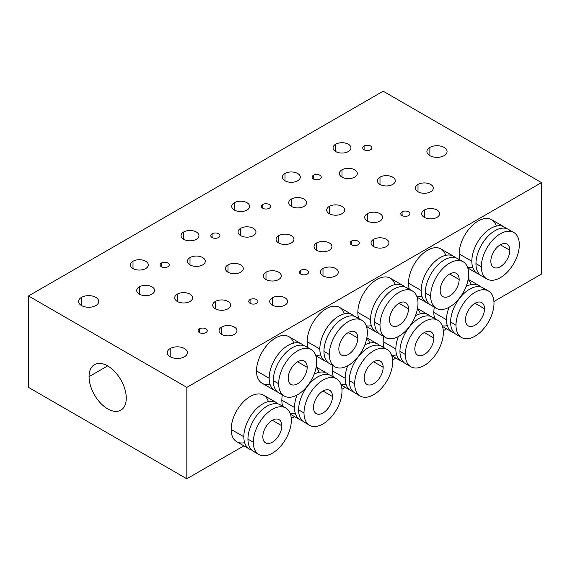 <?xml version="1.0" encoding="UTF-8"?>
<svg xmlns="http://www.w3.org/2000/svg" width="570" height="570" viewBox="0 0 570 570"><rect width="100%" height="100%" fill="white"/><g stroke="black" fill="none" stroke-linecap="round" stroke-linejoin="round"><path stroke-width="0.85" d="M234.334 334.362A8.956 5.173 0 0 0 236.956 330.707A8.956 5.173 0 0 0 231.427 325.926A8.956 5.173 0 0 0 221.666 327.052L221.666 334.362L221.666 327.052A8.956 5.173 0 0 0 219.044 330.707A8.956 5.173 0 0 0 224.573 335.481A8.956 5.173 0 0 0 234.334 334.362A8.956 5.173 180 0 1 221.666 334.362A8.956 5.173 180 0 1 221.666 327.052A8.956 5.173 180 0 1 234.334 327.052A8.956 5.173 180 0 1 234.334 334.362M541.5 182.614L383.168 91.207L28.5 295.965L186.832 387.379L541.5 182.614L383.168 91.207L28.5 295.965L28.5 387.386L186.832 478.793L243.882 445.861L186.832 478.793L28.5 387.386L28.5 295.965L186.832 387.379L186.832 478.793L186.832 387.379L541.5 182.614L541.5 274.035L541.5 182.614M364.088 146.005A4.589 2.651 180 0 1 370.578 146.005A4.589 2.651 180 0 1 370.578 149.753A4.589 2.651 180 0 1 364.088 149.753A4.589 2.651 180 0 1 364.088 146.005L364.088 149.753L364.088 146.005A4.589 2.651 0 0 0 362.741 147.879A4.589 2.651 0 0 0 365.577 150.33A4.589 2.651 0 0 0 370.578 149.753A4.589 2.651 0 0 0 371.925 147.879A4.589 2.651 0 0 0 369.089 145.428A4.589 2.651 0 0 0 364.088 146.005M313.422 175.261A4.589 2.651 180 0 1 319.913 175.261A4.589 2.651 180 0 1 319.913 179.008A4.589 2.651 180 0 1 313.422 179.008A4.589 2.651 180 0 1 313.422 175.261L313.422 179.008L313.422 175.261A4.589 2.651 0 0 0 312.075 177.135A4.589 2.651 0 0 0 314.911 179.578A4.589 2.651 0 0 0 319.913 179.008A4.589 2.651 0 0 0 321.259 177.135A4.589 2.651 0 0 0 318.423 174.684A4.589 2.651 0 0 0 313.422 175.261M262.756 204.509A4.589 2.651 180 0 1 269.247 204.509A4.589 2.651 180 0 1 269.247 208.257A4.589 2.651 180 0 1 262.756 208.257A4.589 2.651 180 0 1 262.756 204.509L262.756 208.257L262.756 204.509A4.589 2.651 0 0 0 261.409 206.383A4.589 2.651 0 0 0 264.245 208.834A4.589 2.651 0 0 0 269.247 208.257A4.589 2.651 0 0 0 270.593 206.383A4.589 2.651 0 0 0 267.757 203.939A4.589 2.651 0 0 0 262.756 204.509M212.09 233.764A4.589 2.651 180 0 1 218.581 233.764A4.589 2.651 180 0 1 218.581 237.512A4.589 2.651 180 0 1 212.09 237.512A4.589 2.651 180 0 1 212.09 233.764L212.09 237.512L212.09 233.764A4.589 2.651 0 0 0 210.743 235.638A4.589 2.651 0 0 0 213.579 238.082A4.589 2.651 0 0 0 218.581 237.512A4.589 2.651 0 0 0 219.92 235.638A4.589 2.651 0 0 0 217.092 233.187A4.589 2.651 0 0 0 212.09 233.764M161.424 263.012A4.589 2.651 180 0 1 167.915 263.012A4.589 2.651 180 0 1 167.915 266.76A4.589 2.651 180 0 1 161.424 266.76A4.589 2.651 180 0 1 161.424 263.012L161.424 266.76L161.424 263.012A4.589 2.651 0 0 0 160.077 264.886A4.589 2.651 0 0 0 162.913 267.337A4.589 2.651 0 0 0 167.915 266.76A4.589 2.651 0 0 0 169.254 264.886A4.589 2.651 0 0 0 166.426 262.442A4.589 2.651 0 0 0 161.424 263.012M199.422 328.833A4.589 2.651 180 0 1 205.912 328.833A4.589 2.651 180 0 1 205.912 332.581A4.589 2.651 180 0 1 199.422 332.581A4.589 2.651 180 0 1 199.422 328.833L199.422 332.581L199.422 328.833A4.589 2.651 0 0 0 198.075 330.707A4.589 2.651 0 0 0 200.911 333.151A4.589 2.651 0 0 0 205.912 332.581A4.589 2.651 0 0 0 207.259 330.707A4.589 2.651 0 0 0 204.423 328.256A4.589 2.651 0 0 0 199.422 328.833M250.088 299.578A4.589 2.651 180 0 1 256.578 299.578A4.589 2.651 180 0 1 256.578 303.326A4.589 2.651 180 0 1 250.088 303.326A4.589 2.651 180 0 1 250.088 299.578L250.088 303.326L250.088 299.578A4.589 2.651 0 0 0 248.741 301.452A4.589 2.651 0 0 0 251.577 303.903A4.589 2.651 0 0 0 256.578 303.326A4.589 2.651 0 0 0 257.925 301.452A4.589 2.651 0 0 0 255.089 299.008A4.589 2.651 0 0 0 250.088 299.578M300.753 270.33A4.589 2.651 180 0 1 307.244 270.33A4.589 2.651 180 0 1 307.244 274.077A4.589 2.651 180 0 1 300.753 274.077A4.589 2.651 180 0 1 300.753 270.33L300.753 274.077L300.753 270.33A4.589 2.651 0 0 0 299.407 272.204A4.589 2.651 0 0 0 302.243 274.647A4.589 2.651 0 0 0 307.244 274.077A4.589 2.651 0 0 0 308.591 272.204A4.589 2.651 0 0 0 305.755 269.752A4.589 2.651 0 0 0 300.753 270.33M351.419 241.074A4.589 2.651 180 0 1 357.91 241.074A4.589 2.651 180 0 1 357.91 244.822A4.589 2.651 180 0 1 351.419 244.822A4.589 2.651 180 0 1 351.419 241.074L351.419 244.822L351.419 241.074A4.589 2.651 0 0 0 350.08 242.948A4.589 2.651 0 0 0 352.908 245.399A4.589 2.651 0 0 0 357.91 244.822A4.589 2.651 0 0 0 359.257 242.948A4.589 2.651 0 0 0 356.421 240.504A4.589 2.651 0 0 0 351.419 241.074M402.085 211.826A4.589 2.651 180 0 1 408.576 211.826A4.589 2.651 180 0 1 408.576 215.574A4.589 2.651 180 0 1 402.085 215.574A4.589 2.651 180 0 1 402.085 211.826L402.085 215.574L402.085 211.826A4.589 2.651 0 0 0 400.746 213.7A4.589 2.651 0 0 0 403.574 216.144A4.589 2.651 0 0 0 408.576 215.574A4.589 2.651 0 0 0 409.923 213.7A4.589 2.651 0 0 0 407.087 211.249A4.589 2.651 0 0 0 402.085 211.826M429.873 147.423A10.075 5.814 180 0 1 444.123 147.423A10.075 5.814 180 0 1 444.123 155.653A10.075 5.814 180 0 1 429.873 155.653A10.075 5.814 180 0 1 429.873 147.423A10.075 5.814 0 0 0 426.923 151.535A10.075 5.814 0 0 0 433.143 156.914A10.075 5.814 0 0 0 444.123 155.653A10.075 5.814 0 0 0 447.08 151.535A10.075 5.814 0 0 0 440.859 146.162A10.075 5.814 0 0 0 429.873 147.423L429.873 155.653L429.873 147.423M170.209 348.534A10.075 5.814 180 0 1 184.459 348.534A10.075 5.814 180 0 1 184.459 356.756A10.075 5.814 180 0 1 170.209 356.756A10.075 5.814 180 0 1 170.209 348.534A10.075 5.814 0 0 0 167.259 352.645A10.075 5.814 0 0 0 173.48 358.017A10.075 5.814 0 0 0 184.459 356.756A10.075 5.814 0 0 0 187.409 352.645A10.075 5.814 0 0 0 181.189 347.272A10.075 5.814 0 0 0 170.209 348.534L170.209 356.756L170.209 348.534M81.538 297.341A10.075 5.814 180 0 1 95.788 297.341A10.075 5.814 180 0 1 95.788 305.57A10.075 5.814 180 0 1 81.538 305.57A10.075 5.814 180 0 1 81.538 297.341A10.075 5.814 0 0 0 78.589 301.452A10.075 5.814 0 0 0 84.809 306.831A10.075 5.814 0 0 0 95.788 305.57A10.075 5.814 0 0 0 98.745 301.452A10.075 5.814 0 0 0 92.525 296.079A10.075 5.814 0 0 0 81.538 297.341L81.538 305.57L81.538 297.341M177.334 294.141A8.956 5.173 180 0 1 190.002 294.141A8.956 5.173 180 0 1 190.002 301.452A8.956 5.173 180 0 1 177.334 301.452A8.956 5.173 180 0 1 177.334 294.141A8.956 5.173 0 0 0 174.712 297.796A8.956 5.173 0 0 0 180.241 302.577A8.956 5.173 0 0 0 190.002 301.452A8.956 5.173 0 0 0 192.624 297.796A8.956 5.173 0 0 0 187.095 293.023A8.956 5.173 0 0 0 177.334 294.141L177.334 301.452L177.334 294.141M215.332 301.452A8.956 5.173 180 0 1 228 301.452A8.956 5.173 180 0 1 228 308.769A8.956 5.173 180 0 1 215.332 308.769A8.956 5.173 180 0 1 215.332 301.452L215.332 308.769L215.332 301.452A8.956 5.173 0 0 0 212.71 305.107A8.956 5.173 0 0 0 218.239 309.888A8.956 5.173 0 0 0 228 308.769A8.956 5.173 0 0 0 230.622 305.107A8.956 5.173 0 0 0 225.093 300.333A8.956 5.173 0 0 0 215.332 301.452M139.337 286.831A8.956 5.173 180 0 1 151.998 286.831A8.956 5.173 180 0 1 151.998 294.141A8.956 5.173 180 0 1 139.337 294.141A8.956 5.173 180 0 1 139.337 286.831L139.337 294.141L139.337 286.831A8.956 5.173 0 0 0 136.707 290.486A8.956 5.173 0 0 0 142.236 295.26A8.956 5.173 0 0 0 151.998 294.141A8.956 5.173 0 0 0 154.627 290.486A8.956 5.173 0 0 0 149.098 285.705A8.956 5.173 0 0 0 139.337 286.831M265.998 272.204A8.956 5.173 180 0 1 278.666 272.204A8.956 5.173 180 0 1 278.666 279.514A8.956 5.173 180 0 1 265.998 279.514A8.956 5.173 180 0 1 265.998 272.204L265.998 279.514L265.998 272.204A8.956 5.173 0 0 0 263.376 275.859A8.956 5.173 0 0 0 268.905 280.632A8.956 5.173 0 0 0 278.666 279.514A8.956 5.173 0 0 0 281.288 275.859A8.956 5.173 0 0 0 275.759 271.078A8.956 5.173 0 0 0 265.998 272.204M228 264.886A8.956 5.173 180 0 1 240.668 264.886A8.956 5.173 180 0 1 240.668 272.204A8.956 5.173 180 0 1 228 272.204A8.956 5.173 180 0 1 228 264.886A8.956 5.173 0 0 0 225.378 268.548A8.956 5.173 0 0 0 230.907 273.322A8.956 5.173 0 0 0 240.668 272.204A8.956 5.173 0 0 0 243.29 268.548A8.956 5.173 0 0 0 237.761 263.767A8.956 5.173 0 0 0 228 264.886L228 272.204L228 264.886M190.002 257.576A8.956 5.173 180 0 1 202.663 257.576A8.956 5.173 180 0 1 202.663 264.886A8.956 5.173 180 0 1 190.002 264.886A8.956 5.173 180 0 1 190.002 257.576L190.002 264.886L190.002 257.576A8.956 5.173 0 0 0 187.373 261.231A8.956 5.173 0 0 0 192.902 266.012A8.956 5.173 0 0 0 202.663 264.886A8.956 5.173 0 0 0 205.293 261.231A8.956 5.173 0 0 0 199.764 256.457A8.956 5.173 0 0 0 190.002 257.576M316.663 242.948A8.956 5.173 180 0 1 329.332 242.948A8.956 5.173 180 0 1 329.332 250.266A8.956 5.173 180 0 1 316.663 250.266A8.956 5.173 180 0 1 316.663 242.948L316.663 250.266L316.663 242.948A8.956 5.173 0 0 0 314.041 246.603A8.956 5.173 0 0 0 319.57 251.384A8.956 5.173 0 0 0 329.332 250.266A8.956 5.173 0 0 0 331.954 246.603A8.956 5.173 0 0 0 326.425 241.83A8.956 5.173 0 0 0 316.663 242.948M329.332 206.383A8.956 5.173 180 0 1 342 206.383A8.956 5.173 180 0 1 342 213.7A8.956 5.173 180 0 1 329.332 213.7A8.956 5.173 180 0 1 329.332 206.383A8.956 5.173 0 0 0 326.71 210.038A8.956 5.173 0 0 0 332.239 214.819A8.956 5.173 0 0 0 342 213.7A8.956 5.173 0 0 0 344.622 210.038A8.956 5.173 0 0 0 339.093 205.264A8.956 5.173 0 0 0 329.332 206.383L329.332 213.7L329.332 206.383M379.998 177.135A8.956 5.173 180 0 1 392.666 177.135A8.956 5.173 180 0 1 392.666 184.445A8.956 5.173 180 0 1 379.998 184.445A8.956 5.173 180 0 1 379.998 177.135L379.998 184.445L379.998 177.135A8.956 5.173 0 0 0 377.376 180.79A8.956 5.173 0 0 0 382.905 185.564A8.956 5.173 0 0 0 392.666 184.445A8.956 5.173 0 0 0 395.288 180.79A8.956 5.173 0 0 0 389.759 176.009A8.956 5.173 0 0 0 379.998 177.135M291.334 199.072A8.956 5.173 180 0 1 304.002 199.072A8.956 5.173 180 0 1 304.002 206.383A8.956 5.173 180 0 1 291.334 206.383A8.956 5.173 180 0 1 291.334 199.072L291.334 206.383L291.334 199.072A8.956 5.173 0 0 0 288.712 202.728A8.956 5.173 0 0 0 294.241 207.509A8.956 5.173 0 0 0 304.002 206.383A8.956 5.173 0 0 0 306.624 202.728A8.956 5.173 0 0 0 301.095 197.947A8.956 5.173 0 0 0 291.334 199.072M342 169.817A8.956 5.173 180 0 1 354.668 169.817A8.956 5.173 180 0 1 354.668 177.135A8.956 5.173 180 0 1 342 177.135A8.956 5.173 180 0 1 342 169.817L342 177.135L342 169.817A8.956 5.173 0 0 0 339.378 173.472A8.956 5.173 0 0 0 344.907 178.253A8.956 5.173 0 0 0 354.668 177.135A8.956 5.173 0 0 0 357.29 173.472A8.956 5.173 0 0 0 351.761 168.699A8.956 5.173 0 0 0 342 169.817M418.002 184.445A8.956 5.173 180 0 1 430.664 184.445A8.956 5.173 180 0 1 430.664 191.755A8.956 5.173 180 0 1 418.002 191.755A8.956 5.173 180 0 1 418.002 184.445L418.002 191.755L418.002 184.445A8.956 5.173 0 0 0 415.373 188.1A8.956 5.173 0 0 0 420.902 192.881A8.956 5.173 0 0 0 430.664 191.755A8.956 5.173 0 0 0 433.293 188.1A8.956 5.173 0 0 0 427.764 183.326A8.956 5.173 0 0 0 418.002 184.445M367.337 213.7A8.956 5.173 180 0 1 379.998 213.7A8.956 5.173 180 0 1 379.998 221.01A8.956 5.173 180 0 1 367.337 221.01A8.956 5.173 180 0 1 367.337 213.7L367.337 221.01L367.337 213.7A8.956 5.173 0 0 0 364.707 217.355A8.956 5.173 0 0 0 370.236 222.129A8.956 5.173 0 0 0 379.998 221.01A8.956 5.173 0 0 0 382.627 217.355A8.956 5.173 0 0 0 377.098 212.574A8.956 5.173 0 0 0 367.337 213.7M322.998 268.548A8.956 5.173 180 0 1 335.666 268.548A8.956 5.173 180 0 1 335.666 275.859A8.956 5.173 180 0 1 322.998 275.859A8.956 5.173 180 0 1 322.998 268.548L322.998 275.859L322.998 268.548A8.956 5.173 0 0 0 320.376 272.204A8.956 5.173 0 0 0 325.905 276.977A8.956 5.173 0 0 0 335.666 275.859A8.956 5.173 0 0 0 338.288 272.204A8.956 5.173 0 0 0 332.759 267.423A8.956 5.173 0 0 0 322.998 268.548M278.666 235.638A8.956 5.173 180 0 1 291.334 235.638A8.956 5.173 180 0 1 291.334 242.948A8.956 5.173 180 0 1 278.666 242.948A8.956 5.173 180 0 1 278.666 235.638A8.956 5.173 0 0 0 276.044 239.293A8.956 5.173 0 0 0 281.573 244.067A8.956 5.173 0 0 0 291.334 242.948A8.956 5.173 0 0 0 293.956 239.293A8.956 5.173 0 0 0 288.427 234.512A8.956 5.173 0 0 0 278.666 235.638L278.666 242.948L278.666 235.638M240.668 228.321A8.956 5.173 180 0 1 253.337 228.321A8.956 5.173 180 0 1 253.337 235.638A8.956 5.173 180 0 1 240.668 235.638A8.956 5.173 180 0 1 240.668 228.321L240.668 235.638L240.668 228.321A8.956 5.173 0 0 0 238.046 231.983A8.956 5.173 0 0 0 243.575 236.757A8.956 5.173 0 0 0 253.337 235.638A8.956 5.173 0 0 0 255.959 231.983A8.956 5.173 0 0 0 250.43 227.202A8.956 5.173 0 0 0 240.668 228.321M285 173.472A8.956 5.173 180 0 1 297.668 173.472A8.956 5.173 180 0 1 297.668 180.79A8.956 5.173 180 0 1 285 180.79A8.956 5.173 180 0 1 285 173.472A8.956 5.173 0 0 0 282.378 177.135A8.956 5.173 0 0 0 287.907 181.908A8.956 5.173 0 0 0 297.668 180.79A8.956 5.173 0 0 0 300.29 177.135A8.956 5.173 0 0 0 294.761 172.354A8.956 5.173 0 0 0 285 173.472L285 180.79L285 173.472M373.664 239.293A8.956 5.173 180 0 1 386.332 239.293A8.956 5.173 180 0 1 386.332 246.603A8.956 5.173 180 0 1 373.664 246.603A8.956 5.173 180 0 1 373.664 239.293L373.664 246.603L373.664 239.293A8.956 5.173 0 0 0 371.041 242.948A8.956 5.173 0 0 0 376.57 247.729A8.956 5.173 0 0 0 386.332 246.603A8.956 5.173 0 0 0 388.954 242.948A8.956 5.173 0 0 0 383.425 238.174A8.956 5.173 0 0 0 373.664 239.293M335.666 144.224A8.956 5.173 180 0 1 348.334 144.224A8.956 5.173 180 0 1 348.334 151.535A8.956 5.173 180 0 1 335.666 151.535A8.956 5.173 180 0 1 335.666 144.224A8.956 5.173 0 0 0 333.044 147.879A8.956 5.173 0 0 0 338.573 152.66A8.956 5.173 0 0 0 348.334 151.535A8.956 5.173 0 0 0 350.956 147.879A8.956 5.173 0 0 0 345.427 143.106A8.956 5.173 0 0 0 335.666 144.224L335.666 151.535L335.666 144.224M424.337 210.038A8.956 5.173 180 0 1 436.998 210.038A8.956 5.173 180 0 1 436.998 217.355A8.956 5.173 180 0 1 424.337 217.355A8.956 5.173 180 0 1 424.337 210.038L424.337 217.355L424.337 210.038A8.956 5.173 0 0 0 421.707 213.7A8.956 5.173 0 0 0 427.236 218.474A8.956 5.173 0 0 0 436.998 217.355A8.956 5.173 0 0 0 439.627 213.7A8.956 5.173 0 0 0 434.098 208.919A8.956 5.173 0 0 0 424.337 210.038M234.334 202.728A8.956 5.173 180 0 1 247.002 202.728A8.956 5.173 180 0 1 247.002 210.038A8.956 5.173 180 0 1 234.334 210.038A8.956 5.173 180 0 1 234.334 202.728A8.956 5.173 0 0 0 231.712 206.383A8.956 5.173 0 0 0 237.241 211.164A8.956 5.173 0 0 0 247.002 210.038A8.956 5.173 0 0 0 249.624 206.383A8.956 5.173 0 0 0 244.095 201.609A8.956 5.173 0 0 0 234.334 202.728L234.334 210.038L234.334 202.728M272.332 297.796A8.956 5.173 180 0 1 285 297.796A8.956 5.173 180 0 1 285 305.107A8.956 5.173 180 0 1 272.332 305.107A8.956 5.173 180 0 1 272.332 297.796L272.332 305.107L272.332 297.796A8.956 5.173 0 0 0 269.71 301.452A8.956 5.173 0 0 0 275.239 306.233A8.956 5.173 0 0 0 285 305.107A8.956 5.173 0 0 0 287.622 301.452A8.956 5.173 0 0 0 282.093 296.678A8.956 5.173 0 0 0 272.332 297.796M183.668 231.983A8.956 5.173 180 0 1 196.337 231.983A8.956 5.173 180 0 1 196.337 239.293A8.956 5.173 180 0 1 183.668 239.293A8.956 5.173 180 0 1 183.668 231.983A8.956 5.173 0 0 0 181.046 235.638A8.956 5.173 0 0 0 186.575 240.412A8.956 5.173 0 0 0 196.337 239.293A8.956 5.173 0 0 0 198.959 235.638A8.956 5.173 0 0 0 193.43 230.857A8.956 5.173 0 0 0 183.668 231.983L183.668 239.293L183.668 231.983M133.002 261.231A8.956 5.173 180 0 1 145.663 261.231A8.956 5.173 180 0 1 145.663 268.548A8.956 5.173 180 0 1 133.002 268.548A8.956 5.173 180 0 1 133.002 261.231A8.956 5.173 0 0 0 130.373 264.886A8.956 5.173 0 0 0 135.902 269.667A8.956 5.173 0 0 0 145.663 268.548A8.956 5.173 0 0 0 148.293 264.886A8.956 5.173 0 0 0 142.764 260.112A8.956 5.173 0 0 0 133.002 261.231L133.002 268.548L133.002 261.231M291.27 418.501L294.548 416.606L291.27 418.501M341.936 389.253L345.213 387.358L341.936 389.253M392.602 359.998L395.879 358.103L392.602 359.998M443.268 330.743L446.545 328.854L443.268 330.743M493.934 301.494L541.5 274.035L493.934 301.494M126.269 398.124A26.313 15.191 -120 0 0 107.666 365.897A26.313 15.191 -120 0 0 89.062 376.642A26.313 15.191 -120 0 0 107.666 408.868A26.313 15.191 -120 0 0 126.269 398.124A26.313 15.191 -120 0 0 114.784 371.647A26.313 15.191 -120 0 0 94.513 364.601A26.313 15.191 -120 0 0 89.062 376.642L107.666 365.897L89.062 376.642A26.313 15.191 -120 0 0 100.548 403.118A26.313 15.191 -120 0 0 120.819 410.165A26.313 15.191 -120 0 0 126.269 398.124M496.349 226.083A26.868 15.511 120 0 0 475.38 222.856A26.868 15.511 120 0 0 459.164 253.921A26.868 15.511 120 0 0 460.026 259.956A26.868 15.511 -60 0 1 459.164 253.921L471.832 261.231A26.868 15.511 120 0 0 477.396 273.536A26.868 15.511 120 0 0 479.612 274.448A26.868 15.511 120 0 1 471.832 261.231L459.164 253.921A26.868 15.511 -60 0 1 470.898 226.881A26.868 15.511 -60 0 1 491.604 219.678L504.265 226.995A26.868 15.511 120 0 0 483.559 234.192A26.868 15.511 120 0 0 471.832 261.231A26.868 15.511 120 0 1 484.935 232.816A26.868 15.511 120 0 1 506.167 228.456A26.868 15.511 120 0 0 504.265 226.995M467.557 267.273A26.868 15.511 120 0 0 472.651 267.131M445.683 255.339A26.868 15.511 120 0 0 424.714 252.111A26.868 15.511 120 0 0 408.498 283.169A26.868 15.511 120 0 0 409.36 289.211A26.868 15.511 -60 0 1 408.498 283.169L421.166 290.486A26.868 15.511 120 0 0 426.731 302.784A26.868 15.511 120 0 0 428.946 303.696A26.868 15.511 120 0 1 421.166 290.486L408.498 283.169A26.868 15.511 -60 0 1 420.232 256.13A26.868 15.511 -60 0 1 440.938 248.933L453.599 256.243A26.868 15.511 120 0 0 432.894 263.447A26.868 15.511 120 0 0 421.166 290.486A26.868 15.511 120 0 1 434.269 262.065A26.868 15.511 120 0 1 455.501 257.711A26.868 15.511 120 0 0 453.599 256.243M416.891 296.528A26.868 15.511 120 0 0 421.985 296.379M395.017 284.587A26.868 15.511 120 0 0 374.048 281.359A26.868 15.511 120 0 0 357.832 312.424A26.868 15.511 120 0 0 358.694 318.459A26.868 15.511 -60 0 1 357.832 312.424L370.5 319.734A26.868 15.511 120 0 0 376.065 332.039A26.868 15.511 120 0 0 378.28 332.951A26.868 15.511 120 0 1 370.5 319.734L357.832 312.424A26.868 15.511 -60 0 1 369.559 285.385A26.868 15.511 -60 0 1 390.265 278.181L402.933 285.499A26.868 15.511 120 0 0 382.228 292.695A26.868 15.511 120 0 0 370.5 319.734A26.868 15.511 120 0 1 383.596 291.32A26.868 15.511 120 0 1 404.835 286.959A26.868 15.511 120 0 0 402.933 285.499M366.218 325.776A26.868 15.511 120 0 0 371.319 325.634M344.351 313.842A26.868 15.511 120 0 0 323.375 310.614A26.868 15.511 120 0 0 307.166 341.672A26.868 15.511 120 0 0 308.028 347.714A26.868 15.511 -60 0 1 307.166 341.672L319.834 348.99A26.868 15.511 120 0 0 325.399 361.287A26.868 15.511 120 0 0 327.615 362.207A26.868 15.511 120 0 1 319.834 348.99L307.166 341.672A26.868 15.511 -60 0 1 318.894 314.633A26.868 15.511 -60 0 1 339.599 307.437L352.267 314.747A26.868 15.511 120 0 0 331.562 321.95A26.868 15.511 120 0 0 319.834 348.99A26.868 15.511 120 0 1 332.93 320.568A26.868 15.511 120 0 1 354.17 316.215A26.868 15.511 120 0 0 352.267 314.747M315.552 355.032A26.868 15.511 120 0 0 320.654 354.882M293.685 343.09A26.868 15.511 120 0 0 272.709 339.863A26.868 15.511 120 0 0 256.5 370.928A26.868 15.511 120 0 0 269.988 384.137M433.834 312.424A26.868 15.511 120 0 0 434.696 318.459A26.868 15.511 -60 0 1 433.834 312.424L446.502 319.734A26.868 15.511 120 0 0 452.067 332.039A26.868 15.511 120 0 0 454.283 332.951A26.868 15.511 120 0 1 446.502 319.734L433.834 312.424A26.868 15.511 -60 0 1 434.326 307.173A26.868 15.511 120 0 0 433.834 312.424M442.22 325.776A26.868 15.511 120 0 0 447.315 325.634M471.012 284.587A26.868 15.511 120 0 0 468.113 279.592M383.168 341.679A26.868 15.511 120 0 0 384.03 347.714A26.868 15.511 -60 0 1 383.168 341.679L395.837 348.99A26.868 15.511 120 0 0 401.401 361.287A26.868 15.511 120 0 0 403.617 362.207A26.868 15.511 120 0 1 395.837 348.99L383.168 341.679A26.868 15.511 -60 0 1 383.66 336.421A26.868 15.511 120 0 0 383.168 341.679M391.554 355.032A26.868 15.511 120 0 0 396.649 354.889M420.347 313.842A26.868 15.511 120 0 0 417.447 308.847M332.502 370.928A26.868 15.511 120 0 0 333.365 376.962A26.868 15.511 -60 0 1 332.502 370.928L345.163 378.245A26.868 15.511 120 0 0 350.735 390.543A26.868 15.511 120 0 0 352.951 391.455A26.868 15.511 120 0 1 345.163 378.245L332.502 370.928A26.868 15.511 -60 0 1 332.994 365.676A26.868 15.511 120 0 0 332.502 370.928M340.889 384.287A26.868 15.511 120 0 0 345.983 384.137M369.681 343.09A26.868 15.511 120 0 0 366.781 338.103M281.837 400.183A26.868 15.511 120 0 0 282.699 406.218A26.868 15.511 -60 0 1 281.837 400.183L294.498 407.493A26.868 15.511 120 0 0 300.062 419.791A26.868 15.511 120 0 0 302.285 420.71A26.868 15.511 120 0 1 294.498 407.493L281.837 400.183A26.868 15.511 -60 0 1 282.328 394.924A26.868 15.511 120 0 0 281.837 400.183M290.223 413.535A26.868 15.511 120 0 0 295.317 413.393M319.015 372.345A26.868 15.511 120 0 0 316.115 367.351M268.349 401.601A26.868 15.511 120 0 0 247.38 398.373A26.868 15.511 120 0 0 231.163 429.431A26.868 15.511 120 0 0 244.651 442.641M510.805 231.399A26.868 15.511 120 0 0 489.48 234.783A26.868 15.511 120 0 0 475.95 263.611A26.868 15.511 120 0 0 484.479 276.992M486.901 279.015L481.515 275.909A26.868 15.511 -60 0 1 475.95 263.611A26.868 15.511 -60 0 1 487.678 236.571A26.868 15.511 -60 0 1 508.383 229.368L513.769 232.474A26.868 15.511 120 0 0 493.064 239.678A26.868 15.511 120 0 0 481.337 266.717L475.95 263.611L481.337 266.717A26.868 15.511 120 0 0 486.901 279.015A26.868 15.511 120 0 0 507.606 271.819A26.868 15.511 120 0 0 519.334 244.779A26.868 15.511 120 0 0 513.769 232.474M481.337 266.717A26.868 15.511 -60 0 1 500.332 233.807A26.868 15.511 -60 0 1 519.334 244.779A26.868 15.511 -60 0 1 500.332 277.69A26.868 15.511 -60 0 1 481.337 266.717M490.834 261.231A13.438 7.759 120 0 0 500.332 266.717A13.438 7.759 120 0 0 509.837 250.266A13.438 7.759 120 0 0 500.332 244.779A13.438 7.759 120 0 0 490.834 261.231A13.438 7.759 120 0 0 493.613 267.38A13.438 7.759 120 0 0 503.966 263.782A13.438 7.759 120 0 0 509.837 250.266L500.332 244.779L509.837 250.266A13.438 7.759 120 0 0 507.051 244.11A13.438 7.759 120 0 0 496.698 247.715A13.438 7.759 120 0 0 490.834 261.231M460.14 260.647A26.868 15.511 120 0 0 438.815 264.038A26.868 15.511 120 0 0 425.284 292.859A26.868 15.511 120 0 0 433.813 306.247M436.235 308.27L430.849 305.164A26.868 15.511 -60 0 1 425.284 292.859A26.868 15.511 -60 0 1 437.012 265.82A26.868 15.511 -60 0 1 457.717 258.623L463.104 261.73A26.868 15.511 120 0 0 442.398 268.926A26.868 15.511 120 0 0 430.664 295.972L425.284 292.859L430.664 295.972A26.868 15.511 120 0 0 436.235 308.27A26.868 15.511 120 0 0 456.941 301.074A26.868 15.511 120 0 0 468.668 274.028A26.868 15.511 120 0 0 463.104 261.73M430.664 295.972A26.868 15.511 -60 0 1 449.666 263.062A26.868 15.511 -60 0 1 468.668 274.028A26.868 15.511 -60 0 1 449.666 306.938A26.868 15.511 -60 0 1 430.664 295.972M440.168 290.486A13.438 7.759 120 0 0 449.666 295.972A13.438 7.759 120 0 0 459.164 279.514A13.438 7.759 120 0 0 449.666 274.028A13.438 7.759 120 0 0 440.168 290.486A13.438 7.759 120 0 0 442.947 296.635A13.438 7.759 120 0 0 453.3 293.037A13.438 7.759 120 0 0 459.164 279.514L449.666 274.028L459.164 279.514A13.438 7.759 120 0 0 456.385 273.365A13.438 7.759 120 0 0 446.032 276.963A13.438 7.759 120 0 0 440.168 290.486M409.474 289.902A26.868 15.511 120 0 0 388.149 293.286A26.868 15.511 120 0 0 374.618 322.114A26.868 15.511 120 0 0 383.147 335.495M385.562 337.526L380.183 334.412A26.868 15.511 -60 0 1 374.618 322.114A26.868 15.511 -60 0 1 386.346 295.075A26.868 15.511 -60 0 1 407.051 287.871L412.438 290.985A26.868 15.511 120 0 0 391.732 298.181A26.868 15.511 120 0 0 379.998 325.221L374.618 322.114L379.998 325.221A26.868 15.511 120 0 0 385.562 337.526A26.868 15.511 120 0 0 406.268 330.322A26.868 15.511 120 0 0 418.002 303.283A26.868 15.511 120 0 0 412.438 290.985M379.998 325.221A26.868 15.511 -60 0 1 399 292.31A26.868 15.511 -60 0 1 418.002 303.283A26.868 15.511 -60 0 1 399 336.193A26.868 15.511 -60 0 1 379.998 325.221M389.502 319.734A13.438 7.759 120 0 0 399 325.221A13.438 7.759 120 0 0 408.498 308.769A13.438 7.759 120 0 0 399 303.283A13.438 7.759 120 0 0 389.502 319.734A13.438 7.759 120 0 0 392.281 325.89A13.438 7.759 120 0 0 402.634 322.285A13.438 7.759 120 0 0 408.498 308.769L399 303.283L408.498 308.769A13.438 7.759 120 0 0 405.719 302.62A13.438 7.759 120 0 0 395.366 306.218A13.438 7.759 120 0 0 389.502 319.734M358.801 319.15A26.868 15.511 120 0 0 337.483 322.542A26.868 15.511 120 0 0 323.952 351.362A26.868 15.511 120 0 0 332.481 364.75M334.896 366.774L329.517 363.667A26.868 15.511 -60 0 1 323.952 351.362A26.868 15.511 -60 0 1 335.68 324.323A26.868 15.511 -60 0 1 356.385 317.127L361.765 320.233A26.868 15.511 120 0 0 341.06 327.429A26.868 15.511 120 0 0 329.332 354.476L323.952 351.362L329.332 354.476A26.868 15.511 120 0 0 334.896 366.774A26.868 15.511 120 0 0 355.602 359.577A26.868 15.511 120 0 0 367.337 332.531A26.868 15.511 120 0 0 361.765 320.233M329.332 354.476A26.868 15.511 -60 0 1 348.334 321.565A26.868 15.511 -60 0 1 367.337 332.531A26.868 15.511 -60 0 1 348.334 365.441A26.868 15.511 -60 0 1 329.332 354.476M338.837 348.99A13.438 7.759 120 0 0 348.334 354.476A13.438 7.759 120 0 0 357.832 338.017A13.438 7.759 120 0 0 348.334 332.531A13.438 7.759 120 0 0 338.837 348.99A13.438 7.759 120 0 0 341.615 355.139A13.438 7.759 120 0 0 351.968 351.54A13.438 7.759 120 0 0 357.832 338.017L348.334 332.531L357.832 338.017A13.438 7.759 120 0 0 355.053 331.868A13.438 7.759 120 0 0 344.7 335.466A13.438 7.759 120 0 0 338.837 348.99M274.733 390.543L262.065 383.225A26.868 15.511 -60 0 1 256.5 370.928L269.168 378.238A26.868 15.511 120 0 0 274.733 390.543A26.868 15.511 120 0 0 276.949 391.455A26.868 15.511 120 0 1 269.168 378.238L256.5 370.928A26.868 15.511 -60 0 1 268.228 343.888A26.868 15.511 -60 0 1 288.933 336.685L301.601 344.002A26.868 15.511 120 0 0 280.896 351.198A26.868 15.511 120 0 0 269.168 378.238A26.868 15.511 120 0 1 282.264 349.823A26.868 15.511 120 0 1 303.504 345.463A26.868 15.511 120 0 0 301.601 344.002M308.135 348.405A26.868 15.511 120 0 0 286.817 351.79A26.868 15.511 120 0 0 273.286 380.618A26.868 15.511 120 0 0 281.815 393.998M284.231 396.029L278.851 392.915A26.868 15.511 -60 0 1 273.286 380.618A26.868 15.511 -60 0 1 285.014 353.578A26.868 15.511 -60 0 1 305.719 346.375L311.099 349.488A26.868 15.511 120 0 0 290.394 356.685A26.868 15.511 120 0 0 278.666 383.724L273.286 380.618L278.666 383.724A26.868 15.511 120 0 0 284.231 396.029A26.868 15.511 120 0 0 304.936 388.826A26.868 15.511 120 0 0 316.663 361.786A26.868 15.511 120 0 0 311.099 349.488M278.666 383.724A26.868 15.511 -60 0 1 297.668 350.814A26.868 15.511 -60 0 1 316.663 361.786A26.868 15.511 -60 0 1 297.668 394.697A26.868 15.511 -60 0 1 278.666 383.724M288.163 378.238A13.438 7.759 120 0 0 297.668 383.724A13.438 7.759 120 0 0 307.166 367.272A13.438 7.759 120 0 0 297.668 361.786A13.438 7.759 120 0 0 288.163 378.238A13.438 7.759 120 0 0 290.949 384.394A13.438 7.759 120 0 0 301.302 380.789A13.438 7.759 120 0 0 307.166 367.272L297.668 361.786L307.166 367.272A13.438 7.759 120 0 0 304.387 361.123A13.438 7.759 120 0 0 294.035 364.722A13.438 7.759 120 0 0 288.163 378.238M480.838 286.959A26.868 15.511 120 0 0 478.935 285.499A26.868 15.511 120 0 0 466.118 286.482A26.868 15.511 120 0 1 480.838 286.959M449.053 307.28A26.868 15.511 120 0 0 446.502 319.734A26.868 15.511 120 0 1 449.053 307.28M485.469 289.902A26.868 15.511 120 0 0 464.151 293.286A26.868 15.511 120 0 0 450.614 322.114A26.868 15.511 120 0 0 459.149 335.495M461.565 337.526L456.185 334.412A26.868 15.511 -60 0 1 450.614 322.114A26.868 15.511 -60 0 1 462.348 295.075A26.868 15.511 -60 0 1 483.054 287.871L488.433 290.985A26.868 15.511 120 0 0 467.728 298.181A26.868 15.511 120 0 0 456 325.221L450.614 322.114L456 325.221A26.868 15.511 120 0 0 461.565 337.526A26.868 15.511 120 0 0 482.27 330.322A26.868 15.511 120 0 0 493.998 303.283A26.868 15.511 120 0 0 488.433 290.985M456 325.221A26.868 15.511 -60 0 1 475.002 292.31A26.868 15.511 -60 0 1 493.998 303.283A26.868 15.511 -60 0 1 475.002 336.193A26.868 15.511 -60 0 1 456 325.221M465.498 319.734A13.438 7.759 120 0 0 475.002 325.221A13.438 7.759 120 0 0 484.5 308.769A13.438 7.759 120 0 0 475.002 303.283A13.438 7.759 120 0 0 465.498 319.734A13.438 7.759 120 0 0 468.284 325.89A13.438 7.759 120 0 0 478.636 322.285A13.438 7.759 120 0 0 484.5 308.769L475.002 303.283L484.5 308.769A13.438 7.759 120 0 0 481.714 302.62A13.438 7.759 120 0 0 471.361 306.218A13.438 7.759 120 0 0 465.498 319.734M430.165 316.215A26.868 15.511 120 0 0 428.27 314.747A26.868 15.511 120 0 0 415.452 315.737A26.868 15.511 120 0 1 430.165 316.215M398.387 336.535A26.868 15.511 120 0 0 395.837 348.99A26.868 15.511 120 0 1 398.387 336.535M434.803 319.15A26.868 15.511 120 0 0 413.485 322.542A26.868 15.511 120 0 0 399.948 351.369A26.868 15.511 120 0 0 408.476 364.75M410.899 366.774L405.512 363.667A26.868 15.511 -60 0 1 399.948 351.369A26.868 15.511 -60 0 1 411.683 324.323A26.868 15.511 -60 0 1 432.388 317.127L437.767 320.233A26.868 15.511 120 0 0 417.062 327.437A26.868 15.511 120 0 0 405.334 354.476L399.948 351.369L405.334 354.476A26.868 15.511 120 0 0 410.899 366.774A26.868 15.511 120 0 0 431.604 359.577A26.868 15.511 120 0 0 443.332 332.538A26.868 15.511 120 0 0 437.767 320.233M405.334 354.476A26.868 15.511 -60 0 1 424.337 321.565A26.868 15.511 -60 0 1 443.332 332.538A26.868 15.511 -60 0 1 424.337 365.441A26.868 15.511 -60 0 1 405.334 354.476M414.832 348.99A13.438 7.759 120 0 0 424.337 354.476A13.438 7.759 120 0 0 433.834 338.017A13.438 7.759 120 0 0 424.337 332.538A13.438 7.759 120 0 0 414.832 348.99A13.438 7.759 120 0 0 417.618 355.139A13.438 7.759 120 0 0 427.97 351.54A13.438 7.759 120 0 0 433.834 338.017L424.337 332.538L433.834 338.017A13.438 7.759 120 0 0 431.048 331.868A13.438 7.759 120 0 0 420.696 335.466A13.438 7.759 120 0 0 414.832 348.99M379.499 345.463A26.868 15.511 120 0 0 377.604 344.002A26.868 15.511 120 0 0 364.779 344.985A26.868 15.511 120 0 1 379.499 345.463M347.721 365.79A26.868 15.511 120 0 0 345.163 378.245A26.868 15.511 120 0 1 347.721 365.79M384.137 348.405A26.868 15.511 120 0 0 362.819 351.79A26.868 15.511 120 0 0 349.282 380.618A26.868 15.511 120 0 0 357.81 393.998M360.233 396.029L354.846 392.922A26.868 15.511 -60 0 1 349.282 380.618A26.868 15.511 -60 0 1 361.01 353.578A26.868 15.511 -60 0 1 381.715 346.382L387.101 349.488A26.868 15.511 120 0 0 366.396 356.685A26.868 15.511 120 0 0 354.668 383.724L349.282 380.618L354.668 383.724A26.868 15.511 120 0 0 360.233 396.029A26.868 15.511 120 0 0 380.938 388.826A26.868 15.511 120 0 0 392.666 361.786A26.868 15.511 120 0 0 387.101 349.488M354.668 383.724A26.868 15.511 -60 0 1 373.664 350.821A26.868 15.511 -60 0 1 392.666 361.786A26.868 15.511 -60 0 1 373.664 394.697A26.868 15.511 -60 0 1 354.668 383.724M364.166 378.245A13.438 7.759 120 0 0 373.664 383.724A13.438 7.759 120 0 0 383.168 367.272A13.438 7.759 120 0 0 373.664 361.786A13.438 7.759 120 0 0 364.166 378.245A13.438 7.759 120 0 0 366.952 384.394A13.438 7.759 120 0 0 377.304 380.796A13.438 7.759 120 0 0 383.168 367.272L373.664 361.786L383.168 367.272A13.438 7.759 120 0 0 380.382 361.123A13.438 7.759 120 0 0 370.03 364.722A13.438 7.759 120 0 0 364.166 378.245M328.833 374.718A26.868 15.511 120 0 0 326.938 373.257A26.868 15.511 120 0 0 314.113 374.241A26.868 15.511 120 0 1 328.833 374.718M297.048 395.039A26.868 15.511 120 0 0 294.498 407.493A26.868 15.511 120 0 1 297.048 395.039M333.471 377.654A26.868 15.511 120 0 0 312.153 381.045A26.868 15.511 120 0 0 298.616 409.873A26.868 15.511 120 0 0 307.144 423.253M309.567 425.277L304.18 422.171A26.868 15.511 -60 0 1 298.616 409.873A26.868 15.511 -60 0 1 310.344 382.826A26.868 15.511 -60 0 1 331.049 375.63L336.435 378.736A26.868 15.511 120 0 0 315.73 385.94A26.868 15.511 120 0 0 304.002 412.979L298.616 409.873L304.002 412.979A26.868 15.511 120 0 0 309.567 425.277A26.868 15.511 120 0 0 330.272 418.081A26.868 15.511 120 0 0 342 391.041A26.868 15.511 120 0 0 336.435 378.736M304.002 412.979A26.868 15.511 -60 0 1 322.998 380.069A26.868 15.511 -60 0 1 342 391.041A26.868 15.511 -60 0 1 322.998 423.952A26.868 15.511 -60 0 1 304.002 412.979M313.5 407.493A13.438 7.759 120 0 0 322.998 412.979A13.438 7.759 120 0 0 332.502 396.528A13.438 7.759 120 0 0 322.998 391.041A13.438 7.759 120 0 0 313.5 407.493A13.438 7.759 120 0 0 316.286 413.642A13.438 7.759 120 0 0 326.639 410.044A13.438 7.759 120 0 0 332.502 396.528L322.998 391.041L332.502 396.528A13.438 7.759 120 0 0 329.716 390.372A13.438 7.759 120 0 0 319.364 393.97A13.438 7.759 120 0 0 313.5 407.493M249.396 449.046L236.735 441.736A26.868 15.511 -60 0 1 231.163 429.431L243.832 436.748A26.868 15.511 120 0 0 249.396 449.046A26.868 15.511 120 0 0 251.612 449.958A26.868 15.511 120 0 1 243.832 436.748L231.163 429.431A26.868 15.511 -60 0 1 242.898 402.392A26.868 15.511 -60 0 1 263.604 395.195L276.265 402.505A26.868 15.511 120 0 0 255.56 409.702A26.868 15.511 120 0 0 243.832 436.748A26.868 15.511 120 0 1 256.935 408.327A26.868 15.511 120 0 1 278.167 403.966A26.868 15.511 120 0 0 276.265 402.505M282.805 406.909A26.868 15.511 120 0 0 261.48 410.3A26.868 15.511 120 0 0 247.95 439.121A26.868 15.511 120 0 0 256.479 452.509M258.901 454.532L253.515 451.426A26.868 15.511 -60 0 1 247.95 439.121A26.868 15.511 -60 0 1 259.678 412.082A26.868 15.511 -60 0 1 280.383 404.885L285.769 407.992A26.868 15.511 120 0 0 265.064 415.188A26.868 15.511 120 0 0 253.337 442.227L247.95 439.121L253.337 442.227A26.868 15.511 120 0 0 258.901 454.532A26.868 15.511 120 0 0 279.606 447.329A26.868 15.511 120 0 0 291.334 420.29A26.868 15.511 120 0 0 285.769 407.992M253.337 442.227A26.868 15.511 -60 0 1 272.332 409.324A26.868 15.511 -60 0 1 291.334 420.29A26.868 15.511 -60 0 1 272.332 453.2A26.868 15.511 -60 0 1 253.337 442.227M262.834 436.748A13.438 7.759 120 0 0 272.332 442.227A13.438 7.759 120 0 0 281.837 425.776A13.438 7.759 120 0 0 272.332 420.29A13.438 7.759 120 0 0 262.834 436.748A13.438 7.759 120 0 0 265.613 442.897A13.438 7.759 120 0 0 275.966 439.299A13.438 7.759 120 0 0 281.837 425.776L272.332 420.29L281.837 425.776A13.438 7.759 120 0 0 279.051 419.627A13.438 7.759 120 0 0 268.698 423.225A13.438 7.759 120 0 0 262.834 436.748M467.806 267.993L477.396 273.536M417.14 297.248L426.731 302.784M366.474 326.496L376.065 332.039M315.801 355.751L325.399 361.287M442.47 326.496L452.067 332.039M468.17 279.286L478.935 285.499M391.804 355.751L401.401 361.287M417.504 308.534L428.27 314.747M341.138 385.007L350.735 390.543M366.838 337.789L377.604 344.002M290.472 414.255L300.062 419.791M316.172 367.037L326.938 373.257"/></g></svg>
